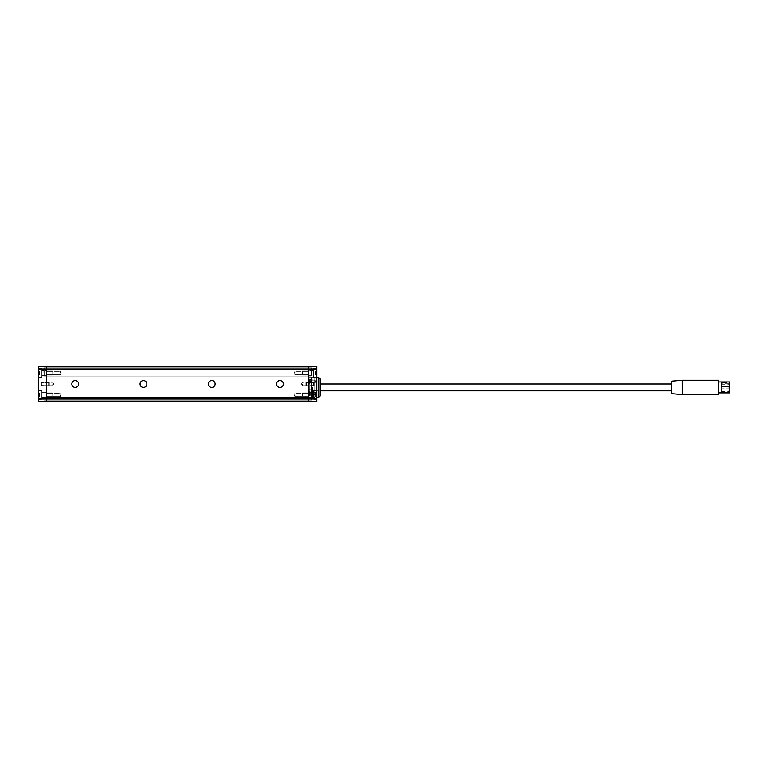 <?xml version="1.0" encoding="UTF-8"?>
<svg xmlns="http://www.w3.org/2000/svg" width="768" height="768" viewBox="0 0 768 768"><rect width="100%" height="100%" fill="white"/><g stroke="black" fill="none" stroke-linecap="round" stroke-linejoin="round"><path stroke-width="0.58" stroke-dasharray="3.84 2.88" d="M276.538 384A3.408 3.408 0 0 0 279.946 387.408A3.408 3.408 0 0 0 283.354 384A3.408 3.408 0 0 0 279.946 380.592A3.408 3.408 0 0 0 276.538 384A3.408 3.408 0 0 1 279.946 380.592A3.408 3.408 0 0 1 283.354 384A3.408 3.408 0 0 1 279.946 387.408A3.408 3.408 0 0 1 276.538 384A3.408 3.408 0 0 1 279.946 380.592A3.408 3.408 0 0 1 283.354 384A3.408 3.408 0 0 1 279.946 387.408A3.408 3.408 0 0 1 276.538 384M71.837 384A3.408 3.408 0 0 0 75.245 387.408A3.408 3.408 0 0 0 78.653 384A3.408 3.408 0 0 0 75.245 380.592A3.408 3.408 0 0 0 71.837 384A3.408 3.408 0 0 1 75.245 380.592A3.408 3.408 0 0 1 78.653 384A3.408 3.408 0 0 1 75.245 387.408A3.408 3.408 0 0 1 71.837 384A3.408 3.408 0 0 1 75.245 380.592A3.408 3.408 0 0 1 78.653 384A3.408 3.408 0 0 1 75.245 387.408A3.408 3.408 0 0 1 71.837 384M208.301 384A3.408 3.408 0 0 0 211.709 387.408A3.408 3.408 0 0 0 215.126 384A3.408 3.408 0 0 0 211.709 380.592A3.408 3.408 0 0 0 208.301 384A3.408 3.408 0 0 1 211.709 380.592A3.408 3.408 0 0 1 215.126 384A3.408 3.408 0 0 1 211.709 387.408A3.408 3.408 0 0 1 208.301 384A3.408 3.408 0 0 1 211.709 380.592A3.408 3.408 0 0 1 215.126 384A3.408 3.408 0 0 1 211.709 387.408A3.408 3.408 0 0 1 208.301 384M140.064 384A3.408 3.408 0 0 0 143.482 387.408A3.408 3.408 0 0 0 146.89 384A3.408 3.408 0 0 0 143.482 380.592A3.408 3.408 0 0 0 140.064 384A3.408 3.408 0 0 1 143.482 380.592A3.408 3.408 0 0 1 146.89 384A3.408 3.408 0 0 1 143.482 387.408A3.408 3.408 0 0 1 140.064 384A3.408 3.408 0 0 1 143.482 380.592A3.408 3.408 0 0 1 146.89 384A3.408 3.408 0 0 1 143.482 387.408A3.408 3.408 0 0 1 140.064 384M308.602 384L308.602 385.709L308.602 384M302.458 384L302.458 385.709L302.458 384M46.589 384L46.589 385.709L46.589 384M52.733 384L52.733 385.709L52.733 384M46.589 373.085L46.589 371.376L46.589 373.085M60.23 373.085L60.23 371.376L60.23 373.085M46.589 394.915L46.589 396.624L46.589 394.915M60.23 394.915L60.23 396.624L60.23 394.915M308.602 373.085L308.602 371.376L308.602 373.085M294.96 373.085L294.96 371.376L294.96 373.085M308.602 394.915L308.602 396.624L308.602 394.915M294.96 394.915L294.96 396.624L294.96 394.915M38.4 399.014L38.4 401.741L308.602 401.741L308.602 376.09L46.589 376.09L46.589 366.259L38.4 366.259L38.4 368.986L46.589 368.986L46.589 366.259L308.602 366.259L46.589 366.259L46.589 399.014L46.589 368.986L308.602 368.986L308.602 401.741L46.589 401.741L46.589 375.398L43.862 375.398L43.862 370.762L43.862 376.09L46.589 376.09L43.862 376.09L43.862 375.398L46.589 375.398L41.808 375.398L41.808 370.762L41.808 375.398L41.808 370.762L41.808 375.398L46.589 375.398L46.589 370.762L41.808 370.762L43.862 370.762L43.862 369.264L43.862 370.762L46.589 370.762L46.589 369.264L46.589 376.09L308.602 376.09L46.589 376.09L308.602 376.09L308.602 367.901L46.589 367.901L46.589 369.264L46.589 367.901L43.862 367.901L308.602 367.901L46.589 367.901L308.602 367.901L308.602 366.259L308.602 368.986L316.79 368.986L316.79 399.014L38.4 399.014L38.4 368.986M316.79 368.986L316.79 366.259L308.602 366.259L308.602 401.741L308.602 400.099L46.589 400.099L46.589 397.373L46.589 400.099L43.862 400.099L308.602 400.099L46.589 400.099L308.602 400.099L308.602 398.736L308.602 400.099L311.328 400.099L308.602 400.099L308.602 397.373L43.862 397.373L311.328 397.373L308.602 397.373L308.602 381.274L308.602 398.736L308.602 369.264L308.602 375.398L313.382 375.398L313.382 370.762L313.382 375.398L313.382 370.762L313.382 375.398L311.328 375.398L311.328 370.762L313.382 370.762L308.602 370.762L311.328 370.762L311.328 375.398L308.602 375.398L308.602 376.09L311.328 376.09L311.328 375.398L311.328 376.09L308.602 376.09L308.602 367.901L308.602 369.264L308.602 367.901L311.328 367.901L311.328 370.762L311.328 367.901L308.602 367.901L308.602 366.259L46.589 366.259L46.589 401.741L46.589 399.014L46.589 401.741L316.79 401.741L316.79 399.014M41.126 385.709L46.589 385.709L41.126 385.709L41.126 382.291L46.589 382.291L41.126 382.291L41.126 385.709M41.808 390.48L38.4 390.48L38.4 399.35L38.4 390.48L38.4 399.35L38.4 390.48L41.808 390.48L41.808 399.35L38.4 399.35L41.808 399.35L41.808 390.48M46.589 392.602L41.808 392.602L41.808 397.238L41.808 392.602L41.808 397.238L41.808 392.602L46.589 392.602L46.589 397.238L41.808 397.238L46.589 397.238L46.589 392.602M41.808 368.65L38.4 368.65L38.4 377.52L38.4 368.65L38.4 377.52L38.4 368.65L41.808 368.65L41.808 377.52L38.4 377.52L41.808 377.52L41.808 368.65M43.862 369.264L43.862 367.901L43.862 369.264L46.589 369.264L43.862 369.264M43.862 397.373L43.862 400.099L43.862 397.373L43.862 400.099L311.328 400.099L311.328 398.736L311.328 400.099L43.862 400.099L43.862 397.373L311.328 397.373L308.602 397.373L308.602 377.174L308.602 397.373L311.328 397.373L308.602 397.373L311.328 397.373L311.328 381.274L311.328 400.099L311.328 397.373L43.862 397.373M316.109 382.358L311.328 382.358L311.328 380.179L311.328 382.358L311.328 380.179L311.328 382.358L316.109 382.358L316.109 380.179L311.328 380.179L316.109 380.179L316.109 382.358L316.109 380.179L316.109 382.358L316.762 381.274L316.109 380.179L316.762 381.274L316.109 382.358M311.328 392.458L311.328 385.642L309.283 385.642L311.328 385.642L311.328 382.224L311.328 392.458L316.109 392.458L316.109 394.646L316.762 393.552L316.109 392.458L316.109 394.646L316.762 393.552L316.109 392.458L316.109 394.646L311.328 394.646L311.328 392.458L311.328 394.646L311.328 392.458L311.328 394.646L316.109 394.646L316.109 392.458L311.328 392.458L311.328 395.875L311.328 392.458L308.602 392.458L308.602 395.194L308.602 392.458L308.602 395.194L308.602 392.458L308.602 395.194L308.602 392.458L308.602 395.194L308.602 392.458L309.283 392.458L308.602 392.458L309.283 392.458L309.283 395.194L308.602 395.194L309.283 395.194L309.283 392.458L309.283 395.194L309.283 392.458L309.283 395.194L308.602 395.194L309.283 395.194L309.283 382.224L309.283 392.458M314.064 385.709L308.602 385.709L314.064 385.709L314.064 382.291L308.602 382.291L314.064 382.291L314.064 385.709M313.382 390.48L316.79 390.48L316.79 399.35L316.79 390.48L316.79 399.35L316.79 390.48L313.382 390.48L313.382 399.35L316.79 399.35L313.382 399.35L313.382 390.48M308.602 392.602L313.382 392.602L313.382 397.238L313.382 392.602L313.382 397.238L313.382 392.602L308.602 392.602L308.602 397.238L313.382 397.238L308.602 397.238L308.602 392.371L308.602 394.733L308.602 392.371L309.418 392.602L309.418 394.733L309.418 392.371L308.602 392.602M313.382 368.65L316.79 368.65L316.79 377.52L316.79 368.65L316.79 377.52L316.79 368.65L313.382 368.65L313.382 377.52L316.79 377.52L316.79 387.408L316.79 377.52L313.382 377.52L313.382 368.65M316.79 393.552L316.79 381.274L316.79 393.552L314.746 393.552L314.746 381.274L314.746 393.552M316.79 381.274L314.746 381.274M314.746 397.104L314.746 377.722L314.746 397.104L311.328 397.104L311.328 377.722L311.328 397.104M314.746 377.722L311.328 377.722M311.328 381.274L311.328 397.373L311.328 377.174L308.602 377.174L311.328 377.174L308.602 377.174L311.328 377.174L311.328 381.274L308.602 381.274L308.602 377.174L308.602 381.274L311.328 381.274M44.189 367.901L44.189 371.99L310.982 371.99L44.189 371.99L44.198 376.09L310.992 376.09L44.198 376.09L44.198 371.99L310.992 371.99L310.992 376.09L310.992 371.99L44.198 371.99L44.189 367.901L310.982 367.901L310.982 371.99L310.982 367.901L44.189 367.901M311.328 387.408L311.328 395.942L311.328 387.408M320.198 378.883L320.198 390.826L311.328 390.826M314.746 387.408L314.746 397.306L314.746 387.408M320.198 384L320.198 390.826L320.198 384L311.328 384M316.79 387.408L316.79 397.306L316.79 387.408M309.965 382.906L308.602 384.269L308.602 378.269L308.602 384.269L308.602 378.269L308.602 384.269L309.965 382.906L309.965 379.632L308.602 378.269L309.965 379.632L309.965 382.906L309.965 379.632L309.965 382.906L311.328 382.906L309.965 382.906M311.328 379.632L309.965 379.632L311.328 379.632L311.328 382.906L311.328 379.632M309.965 395.194L308.602 396.557L308.602 390.547L308.602 396.557L308.602 390.547L308.602 396.557L309.965 395.194L309.965 391.91L308.602 390.547L309.965 391.91L309.965 395.194L309.965 391.91L309.965 395.194L311.328 395.194L309.965 395.194M311.328 391.91L309.965 391.91L311.328 391.91L311.328 395.194L311.328 391.91M309.283 382.224L311.328 382.224L309.283 382.224M309.283 389.05L311.328 389.05L309.283 389.05M311.328 395.875L309.283 395.875L311.328 395.875M728.918 391.507L728.918 390.144L728.918 391.507L721.411 391.507L721.411 390.144L721.411 391.507M728.918 390.144L721.411 390.144M728.918 386.726L728.918 388.09L721.411 388.09L721.411 386.726L721.411 388.09L721.411 386.726L721.411 388.09L728.918 388.09L728.918 386.726L721.411 386.726L728.918 386.726L728.918 388.09L728.918 386.726M728.918 384.682L728.918 383.318L728.918 384.682L721.411 384.682L721.411 383.318L721.411 384.682M728.918 383.318L721.411 383.318M721.411 382.637L721.411 392.189L721.411 382.637L729.6 382.637L729.6 392.189L729.6 382.637M721.411 392.189L729.6 392.189M671.328 390.826L671.328 384L671.328 390.826M718.685 392.87L718.685 381.955L718.685 392.87M729.6 381.955L729.6 392.87M718.685 380.246L718.685 394.579M682.243 394.579L682.243 380.246M671.328 381.206L671.328 393.619M39.629 374.333L39.629 371.184L39.629 374.986L39.629 371.184L39.629 374.333L38.534 374.333L38.534 371.184L38.534 374.986L38.534 371.184L38.534 374.333L39.629 374.333L38.534 374.362L39.629 374.362M41.808 373.901L41.808 371.04L41.808 373.901M52.733 373.901L52.733 371.04L52.733 373.901M38.534 374.63L38.534 369.197L38.534 374.63M41.808 374.63L41.808 369.197L41.808 374.63M315.562 371.837L315.562 374.986L315.562 371.184L315.562 371.894L316.656 371.837L316.656 371.184L316.656 374.986L316.656 371.184L316.656 371.894L315.562 371.837M313.382 373.901L313.382 371.04L313.382 373.901M302.458 373.901L302.458 371.04L302.458 373.901M316.656 374.63L316.656 369.197L316.656 374.63M313.382 374.63L313.382 369.197L313.382 374.63M38.534 372.134L39.629 372.125L38.534 372.134M38.534 371.837L39.629 371.894L38.534 371.837M316.656 374.045L315.562 374.045L316.656 374.045M39.629 396.163L39.629 393.014L39.629 396.816L39.629 393.014L39.629 396.163L38.534 396.192L38.534 393.014L38.534 396.816L38.534 393.014L38.534 396.163L39.629 396.163M41.808 395.731L41.808 392.87L41.808 395.731M52.733 395.731L52.733 392.87L52.733 395.731M38.534 396.461L38.534 391.027L38.534 396.461M41.808 396.461L41.808 391.027L41.808 396.461M315.562 393.667L315.562 396.816L315.562 393.014L315.562 393.725L316.656 393.667L316.656 396.816L316.656 393.014L316.656 393.725L315.562 393.638M313.382 395.731L313.382 392.87L313.382 395.731M302.458 395.731L302.458 392.87L302.458 395.731M316.656 396.461L316.656 391.027L316.656 396.461M313.382 396.461L313.382 391.027L313.382 396.461M38.534 395.866L39.629 395.875L38.534 395.866M38.534 393.667L39.629 393.667L38.534 393.638M316.656 393.014L315.562 393.043L316.656 393.014M316.656 393.955L315.562 393.955L316.656 393.955M309.418 380.669L309.418 382.454L309.418 380.669M308.602 380.669L308.602 382.454L308.602 380.669M310.243 382.262L310.243 379.91L310.243 382.262M314.064 382.262L314.064 379.91L314.064 382.262M309.014 383.165L309.014 378.682L309.014 383.165M308.602 383.165L308.602 378.682L308.602 383.165M310.243 394.55L310.243 392.189L310.243 394.55M314.064 394.55L314.064 392.189L314.064 394.55M309.014 395.443L309.014 390.96L309.014 395.443M308.602 395.443L308.602 390.96L308.602 395.443M308.602 382.387L309.418 382.349L308.602 382.349M308.602 380.352L309.418 380.083L308.602 380.352M305.875 384.816L305.875 382.474L305.875 384.816M306.557 383.088L306.557 385.709L306.557 383.088M314.064 383.184L314.064 385.526L314.064 383.184M313.382 384.912L313.382 382.291L313.382 384.912M305.875 382.55L305.875 385.526L305.875 382.55M306.557 385.622L306.557 382.291L306.557 385.622M314.064 385.45L314.064 382.474L314.064 385.45M313.382 382.378L313.382 385.709L313.382 382.378M49.315 384.662L49.315 382.474L49.315 384.662M48.634 383.261L48.634 385.709L48.634 383.261M41.126 383.338L41.126 385.526L41.126 383.338M41.808 384.739L41.808 382.291L41.808 384.739M49.315 385.488L49.315 382.474L49.315 385.488M48.634 382.339L48.634 385.709L48.634 382.339M41.126 382.512L41.126 385.526L41.126 382.512M41.808 385.661L41.808 382.291L41.808 385.661M311.328 369.264L308.602 369.264L311.328 369.264M312.701 387.408L312.701 397.306L312.701 387.408M318.835 377.52L318.835 397.306M39.629 371.405L38.534 371.405L39.629 371.405M39.629 372.365L38.534 372.365L39.629 372.365M39.629 374.688L38.534 374.688L39.629 374.688M39.629 374.045L38.534 374.045L39.629 374.045M39.629 373.44L38.534 373.44L39.629 373.44M39.629 371.482L38.534 371.482L39.629 371.482M39.629 372.73L38.534 372.73L39.629 372.73M39.629 373.805L38.534 373.805L39.629 373.805M39.629 374.765L38.534 374.765L39.629 374.765M315.562 371.405L316.656 371.405L315.562 371.405M315.562 374.333L316.656 374.333L315.562 374.362M315.562 374.688L316.656 374.688L315.562 374.688M315.562 372.365L316.656 372.365L315.562 372.365M315.562 373.44L316.656 373.44L315.562 373.44M315.562 374.765L316.656 374.765L315.562 374.765M315.562 373.805L316.656 373.805L315.562 373.805M315.562 372.73L316.656 372.73L315.562 372.73M315.562 372.125L316.656 372.125L315.562 372.134M315.562 371.482L316.656 371.482L315.562 371.482M39.629 393.235L38.534 393.235L39.629 393.235M39.629 394.195L38.534 394.195L39.629 394.195M39.629 396.518L38.534 396.518L39.629 396.518M39.629 395.27L38.534 395.27L39.629 395.27M39.629 393.312L38.534 393.312L39.629 393.312M39.629 393.955L38.534 393.955L39.629 393.955M39.629 394.56L38.534 394.56L39.629 394.56M39.629 395.635L38.534 395.635L39.629 395.635M39.629 396.595L38.534 396.595L39.629 396.595M315.562 393.235L316.656 393.235L315.562 393.235M315.562 396.163L316.656 396.163L315.562 396.163M315.562 396.518L316.656 396.518L315.562 396.518M315.562 394.195L316.656 394.195L315.562 394.195M315.562 395.27L316.656 395.27L315.562 395.27M315.562 395.875L316.656 395.875L315.562 395.866M315.562 396.595L316.656 396.595L315.562 396.595M315.562 395.635L316.656 395.635L315.562 395.635M315.562 394.56L316.656 394.56L315.562 394.56M315.562 393.312L316.656 393.312L315.562 393.312M309.418 380.314L308.602 380.314L309.418 380.314M309.418 381.715L308.602 381.715L309.418 381.715M309.418 381.235L308.602 381.235L309.418 381.235M309.418 381.898L308.602 381.898L309.418 381.898M309.418 382.186L308.602 382.186L309.418 382.186M309.418 382.224L308.602 382.224L309.418 382.224M309.418 381.302L308.602 381.302L309.418 381.302M309.418 380.64L308.602 380.64L309.418 380.64M309.418 380.189L308.602 380.189L309.418 380.189M309.418 380.822L308.602 380.822L309.418 380.822M309.418 394.003L308.602 394.003L309.418 394.003M309.418 394.627L308.602 394.627L309.418 394.627M309.418 393.514L308.602 393.514L309.418 393.514M309.418 394.186L308.602 394.186L309.418 394.186M309.418 394.474L308.602 394.474L309.418 394.474M309.418 394.512L308.602 394.512L309.418 394.502M309.418 393.59L308.602 393.59L309.418 393.59M309.418 392.918L308.602 392.918L309.418 392.918M309.418 392.63L308.602 392.63L309.418 392.63M309.418 392.477L308.602 392.477L309.418 392.477M309.418 393.101L308.602 393.101L309.418 393.101M302.458 385.709L308.602 385.709L302.458 385.709L301.44 384L302.458 382.291L308.602 382.291L302.458 382.291L301.44 384L302.458 385.709M52.733 385.709L46.589 385.709L52.733 385.709L53.75 384L52.733 382.291L46.589 382.291L52.733 382.291L53.75 384L52.733 385.709M60.23 374.784L46.589 374.784L60.23 374.784L61.258 373.085L60.23 371.376L46.589 371.376L60.23 371.376L61.258 373.085L60.23 374.784M60.23 396.624L46.589 396.624L60.23 396.624L61.258 394.915L60.23 393.216L46.589 393.216L60.23 393.216L61.258 394.915L60.23 396.624M294.96 374.784L308.602 374.784L294.96 374.784L293.933 373.085L294.96 371.376L308.602 371.376L294.96 371.376L293.933 373.085L294.96 374.784M294.96 396.624L308.602 396.624L294.96 396.624L293.933 394.915L294.96 393.216L308.602 393.216L294.96 393.216L293.933 394.915L294.96 396.624M314.746 377.52L312.701 377.52L311.328 378.883M316.79 381.955L314.746 381.955M316.79 392.87L314.746 392.87M314.746 397.306L312.701 397.306C312.346 397.642 311.894 397.19 311.328 395.942M39.629 374.275L38.534 374.275L39.629 374.275M41.808 371.04L52.733 371.04L41.808 371.04M38.534 369.197L41.808 369.197L38.534 369.197M38.534 376.973L41.808 376.973L38.534 376.973M41.808 375.13L52.733 375.13L41.808 375.13M39.629 374.026L38.534 374.026L39.629 374.026M39.629 371.808L38.534 371.808L39.629 371.808M39.629 371.894L38.534 371.894L39.629 371.894M39.629 371.184L38.534 371.184L39.629 371.184M39.629 372.115L38.534 372.115L39.629 372.115M39.629 374.986L38.534 374.986L39.629 374.986M315.562 374.986L316.656 374.986L315.562 374.986M313.382 375.13L302.458 375.13L313.382 375.13M316.656 376.973L313.382 376.973L316.656 376.973M316.656 369.197L313.382 369.197L316.656 369.197M313.382 371.04L302.458 371.04L313.382 371.04M315.562 374.026L316.656 374.026L315.562 374.026M315.562 374.275L316.656 374.275L315.562 374.275M315.562 372.115L316.656 372.115L315.562 372.115M315.562 371.184L316.656 371.184L315.562 371.184M315.562 371.894L316.656 371.894L315.562 371.894M315.562 371.808L316.656 371.808L315.562 371.808M39.629 396.106L38.534 396.106L39.629 396.106M41.808 392.87L52.733 392.87L41.808 392.87M38.534 391.027L41.808 391.027L38.534 391.027M38.534 398.803L41.808 398.803L38.534 398.803M41.808 396.96L52.733 396.96L41.808 396.96M39.629 395.885L38.534 395.885L39.629 395.885M39.629 393.725L38.534 393.725L39.629 393.725M39.629 393.014L38.534 393.014L39.629 393.014M39.629 393.974L38.534 393.974L39.629 393.974M39.629 396.192L38.534 396.192L39.629 396.192M39.629 396.816L38.534 396.816L39.629 396.816M315.562 396.192L316.656 396.192L315.562 396.192M315.562 396.816L316.656 396.816L315.562 396.816M313.382 396.96L302.458 396.96L313.382 396.96M316.656 398.803L313.382 398.803L316.656 398.803M316.656 391.027L313.382 391.027L316.656 391.027M313.382 392.87L302.458 392.87L313.382 392.87M315.562 395.885L316.656 395.885L315.562 395.885M315.562 396.106L316.656 396.106L315.562 396.106M315.562 393.974L316.656 393.974L315.562 393.974M315.562 393.725L316.656 393.725L315.562 393.725M309.418 382.454L308.602 382.454L309.418 382.454M310.243 382.637L314.064 382.637L310.243 382.637L309.014 383.866L310.243 382.637M308.602 378.682L310.243 379.91L314.064 379.91L310.243 379.91L308.602 378.682M309.418 382.109L308.602 382.109L309.418 382.109M309.418 380.429L308.602 380.429L309.418 380.429M309.418 380.083L308.602 380.083L309.418 380.083M309.418 394.733L308.602 394.733L309.418 394.733M310.243 394.915L314.064 394.915L310.243 394.915L309.014 396.144L310.243 394.915M308.602 390.96L310.243 392.189L314.064 392.189L310.243 392.189L308.602 390.96M309.418 394.397L308.602 394.397L309.418 394.397M309.418 392.717L308.602 392.717L309.418 392.717M309.418 392.371L308.602 392.371L309.418 392.371M305.875 382.474L314.064 382.474L305.875 382.474M306.557 385.709L314.064 385.526L306.557 385.709M49.315 382.474L41.126 382.474L49.315 382.474M48.634 385.709L41.126 385.526L48.634 385.709"/><path stroke-width="1.15" d="M276.538 384A3.408 3.408 0 0 0 279.946 387.408A3.408 3.408 0 0 0 283.354 384A3.408 3.408 0 0 0 279.946 380.592A3.408 3.408 0 0 0 276.538 384M71.837 384A3.408 3.408 0 0 0 75.245 387.408A3.408 3.408 0 0 0 78.653 384A3.408 3.408 0 0 0 75.245 380.592A3.408 3.408 0 0 0 71.837 384M208.301 384A3.408 3.408 0 0 0 211.709 387.408A3.408 3.408 0 0 0 215.126 384A3.408 3.408 0 0 0 211.709 380.592A3.408 3.408 0 0 0 208.301 384M140.064 384A3.408 3.408 0 0 0 143.482 387.408A3.408 3.408 0 0 0 146.89 384A3.408 3.408 0 0 0 143.482 380.592A3.408 3.408 0 0 0 140.064 384M38.4 368.986L38.4 366.259L308.602 366.259L308.602 401.741L46.589 401.741L46.589 399.014L308.602 399.014L308.602 368.986L46.589 368.986L46.589 401.741L38.4 401.741L38.4 399.014L46.589 399.014L46.589 366.259L46.589 368.986L38.4 368.986L38.4 399.014M316.79 399.014L316.79 401.741L308.602 401.741L308.602 399.014L316.79 399.014L316.79 368.986L308.602 368.986L308.602 366.259L316.79 366.259L316.79 368.986M671.328 390.826L320.198 390.826L320.198 378.883L318.835 377.52L316.79 377.52M320.198 390.826L320.198 395.942L320.198 390.826M671.328 393.619L671.328 381.206L682.243 380.246L682.243 394.579L671.328 393.619M671.328 384L320.198 384M682.243 394.579L718.685 394.579L718.685 380.246L682.243 380.246M718.685 392.87L729.6 392.87L729.6 381.955L718.685 381.955M320.198 395.942L318.835 397.306L318.835 377.52M318.835 397.306L316.79 397.306"/></g></svg>
